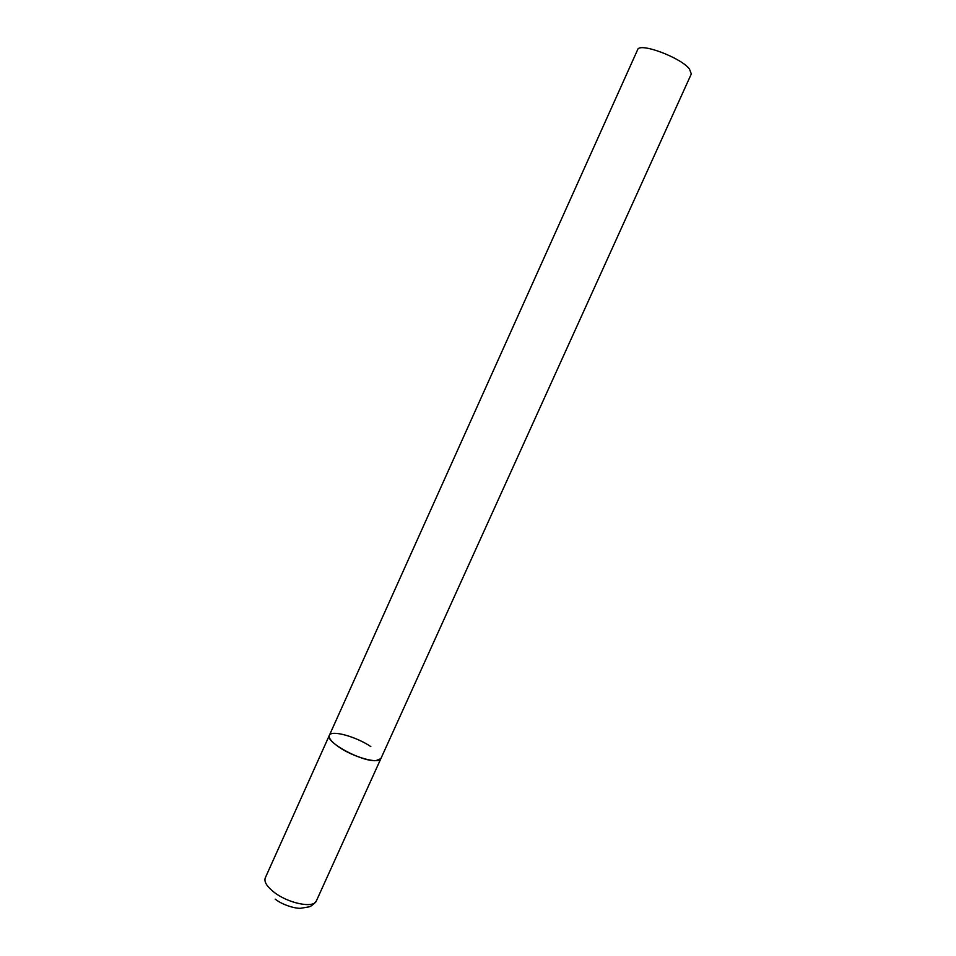 <?xml version="1.0" encoding="UTF-8"?>
<svg xmlns="http://www.w3.org/2000/svg" width="956" height="956" viewBox="0 0 956 956"><rect width="100%" height="100%" fill="white"/><g stroke="black" fill="none" stroke-linecap="round" stroke-linejoin="round"><path stroke-width="1.43" d="M329.354 735.367L637.64 49.7C639.206 42.112 680.278 57.229 689.395 68.88L691.319 73.935L316.352 900.922C313.891 908.69 287.911 903.384 273.727 891.96C266.724 886.343 263.904 881.647 265.278 877.859L329.354 735.367C324.729 741.737 361.559 761.848 375.899 760.653L380.87 758.622C379.353 764.322 353.851 757.427 338.986 747.114C331.66 742.035 328.446 738.116 329.354 735.367C331.158 729.691 356.098 736.562 370.809 746.588M316.352 900.922C313.305 904.866 310.461 906.909 307.844 907.065L301.499 908.128C298.475 909.144 284.302 906.228 275.185 899.154"/></g></svg>
